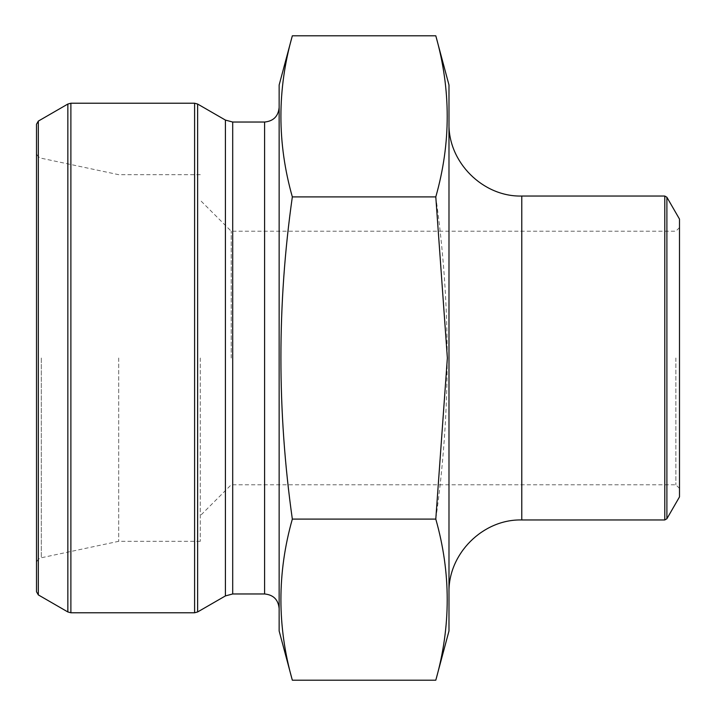 <?xml version="1.0" encoding="UTF-8"?>
<svg xmlns="http://www.w3.org/2000/svg" width="716" height="716" viewBox="0 0 716 716"><rect width="100%" height="100%" fill="white"/><g stroke="black" fill="none" stroke-linecap="round" stroke-linejoin="round"><path stroke-width="0.54" stroke-dasharray="3.58 2.69" d="M435.793 35.8C451.026 89.5 451.026 143.2 435.793 196.9C451.017 303.978 451.017 411.378 435.793 519.1L292.334 519.1C277.11 572.8 277.11 626.5 292.334 680.2M435.793 519.1C451.026 572.8 451.026 626.5 435.793 680.2M435.793 196.9L292.334 196.9C277.11 303.996 277.11 411.396 292.334 519.1M292.334 35.8C277.11 89.5 277.11 143.2 292.334 196.9M200.283 358L200.283 541.314L200.283 358M231.223 358L231.223 231.223L231.223 358M279.142 358L279.142 608.519L279.142 358M279.142 630.966L279.142 85.034M36.507 358L36.507 563.698L36.507 358M36.507 124.244L36.507 591.756M118.695 358L118.695 541.314L118.695 358M675.859 358L675.859 484.777L675.859 358M448.986 630.966L448.986 85.034M448.986 358L448.986 592.75L448.986 358M679.493 219.087L679.493 496.913M679.493 358L679.493 488.419L679.493 358M232.7 593.967L232.7 122.033M264.589 593.967L264.589 122.033M225.415 595.918L225.415 120.082M197.634 611.956L197.634 104.044M194.6 103.229L194.6 612.771M70.884 612.771L70.884 103.229M67.85 104.044L67.85 611.956M38.324 594.907L38.324 121.094M41.313 358L41.313 557.764L41.313 358M521.776 519.959L521.776 196.041M664.788 196.041L664.788 519.959M666.891 518.751L666.891 197.249M679.493 227.581L675.859 231.223L231.223 231.223L200.283 200.283M679.493 488.419L675.859 484.777L231.223 484.777L200.283 515.717M200.283 174.686L118.695 174.686L41.313 158.236C38.315 157.386 36.713 155.408 36.507 152.302M200.283 541.314L118.695 541.314L41.313 557.764C38.315 558.614 36.713 560.592 36.507 563.698"/><path stroke-width="1.07" d="M435.793 35.8L448.986 85.034L448.986 630.966L435.793 680.2L292.334 680.2C277.11 626.5 277.11 572.8 292.334 519.1C277.11 411.396 277.11 303.996 292.334 196.9C277.11 143.2 277.11 89.5 292.334 35.8L435.793 35.8C451.026 89.5 451.026 143.2 435.793 196.9L292.334 196.9M435.793 680.2C451.026 626.5 451.026 572.8 435.793 519.1L292.334 519.1M435.793 519.1L447.366 358L435.793 196.9M292.334 35.8L279.142 85.034L279.142 630.966L292.334 680.2M38.324 594.907L36.507 591.756L36.507 124.244L38.324 121.094L38.324 594.907L67.85 611.956L67.85 104.044L70.884 103.229L70.884 612.771L67.85 611.956M679.493 358L679.493 219.087L666.891 197.249L666.891 518.751L679.493 496.913L679.493 358M264.589 593.967L264.589 122.033L232.7 122.033L232.7 593.967L264.589 593.967C273.423 594.826 278.282 599.677 279.142 608.519M232.7 122.033L225.415 120.082L225.415 595.918L232.7 593.967M225.415 120.082L197.634 104.044L197.634 611.956L225.415 595.918M70.884 612.771L194.6 612.771L194.6 103.229L70.884 103.229M521.776 519.959L664.788 519.959L664.788 196.041L521.776 196.041L521.776 519.959C482.888 518.957 447.983 553.853 448.986 592.75M264.589 122.033C273.423 121.174 278.282 116.323 279.142 107.481M38.324 121.094L67.85 104.044M194.6 103.229L197.634 104.044M194.6 612.771L197.634 611.956M521.776 196.041C482.888 197.043 447.983 162.147 448.986 123.25M664.788 196.041L666.891 197.249M664.788 519.959L666.891 518.751"/></g></svg>
